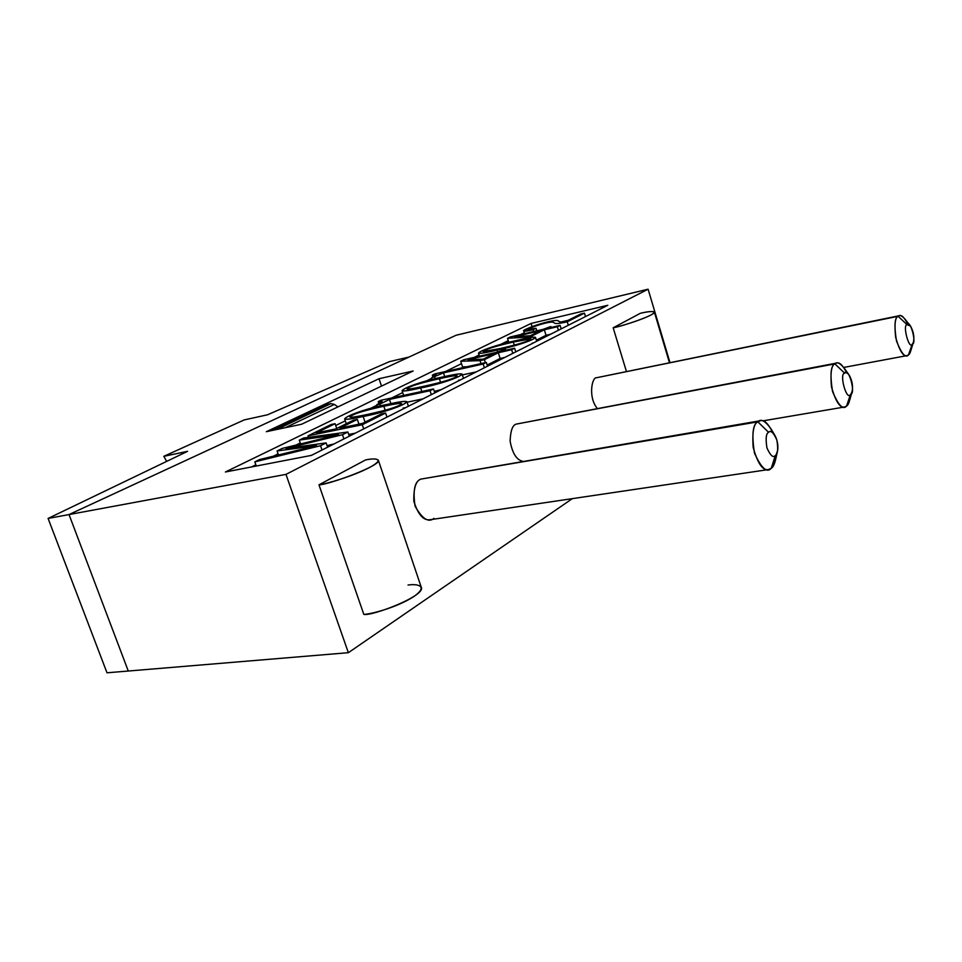 <?xml version="1.0" encoding="UTF-8"?>
<svg xmlns="http://www.w3.org/2000/svg" width="962" height="962" viewBox="0 0 962 962"><rect width="100%" height="100%" fill="white"/><g stroke="black" fill="none" stroke-linecap="round" stroke-linejoin="round"><path stroke-width="1.44" d="M774.47 434.656L771.175 429.16C765.271 420.815 760.834 418.386 757.852 421.849L768.578 432.287C770.045 430.519 772.258 431.722 775.216 435.906C777.549 440.993 778.354 445.887 777.621 450.565L771.271 468.241C773.159 467.099 774.711 463.756 775.925 458.225L777.308 451.984M848.845 374.627L844.275 368.205C839.994 362.999 836.868 361.556 834.884 363.877L844.672 373.196C845.646 372.005 847.209 372.715 849.35 375.324C852.176 380.796 853.114 386.051 852.176 391.089L846.584 406.024L849.903 399.531L851.959 391.919M910.521 326.07L904.965 319.095C901.815 315.584 899.53 314.646 898.099 316.294L907.106 324.699L910.521 326.07C913.467 331.517 914.465 336.76 913.503 341.811L908.465 354.906L910.906 350.384L913.335 342.364M899.398 315.692L596.404 377.765L899.398 315.692C901.598 314.694 904.436 317.58 907.887 324.374M911.603 345.995C910.954 351.19 909.908 354.16 908.465 354.906L906.974 355.627C903.234 356.758 899.458 350.625 895.634 337.265C894.311 324.326 895.141 317.34 898.099 316.294L599.807 377.08M836.663 363.071L516.089 424.134L836.663 363.071C839.417 361.952 842.784 365.235 846.752 372.895M850.588 394.276C849.855 401.118 848.52 405.038 846.584 406.024L844.552 406.998C839.97 408.153 835.617 401.455 831.481 386.88C830.266 372.871 831.396 365.211 834.884 363.877L520.646 423.268M760.377 420.731L420.839 479.112L757.852 421.849L760.377 420.731C764.056 419.468 768.229 423.484 772.871 432.792M776.382 454.244C775.396 462.277 773.688 466.943 771.271 468.241L768.373 469.588C762.662 470.743 757.587 463.311 753.15 447.294C752.14 432.046 753.703 423.569 757.852 421.849L427.104 478.042M497.041 350.12C485.726 352.753 479.557 353.775 478.499 353.162C480.014 350.457 498.737 344.252 516.378 340.536C527.922 337.806 534.283 336.748 535.485 337.361C534.187 340.067 514.79 346.428 497.041 350.12L497.631 352.008L497.041 350.12C512.445 346.777 524.35 343.193 532.744 339.345C538.299 336.171 532.852 336.568 516.378 340.536C501.394 343.819 489.766 347.33 481.493 351.07C475.468 354.329 480.651 354.016 497.041 350.12M500.204 348.545C519.745 344.023 529.966 340.813 530.856 338.913L513.323 342.051L514.297 345.142L513.323 342.051C494.083 346.536 484.006 349.723 483.08 351.587L500.204 348.545C468.879 356.132 485.642 347.967 513.323 342.051C544.997 334.295 528.787 342.496 500.204 348.545M420.647 387.987C409.355 390.512 403.162 391.414 402.08 390.704C403.751 387.59 424.651 380.519 442.893 376.96C454.461 374.338 460.858 373.376 462.109 374.098C460.666 377.212 439.009 384.475 420.647 387.987L421.801 391.486L420.647 387.987C436.495 384.752 449.182 380.94 458.706 376.563C465.259 372.859 459.992 372.991 442.893 376.96C427.501 380.158 415.127 383.874 405.784 388.131C398.713 391.907 403.667 391.859 420.647 387.987M424.302 386.183C444.925 381.577 455.868 378.126 457.118 375.817C456.938 375.156 451.034 376.118 439.393 378.703L440.572 382.335L439.393 378.703C419.155 383.249 408.369 386.664 407.046 388.961C407.142 389.598 412.89 388.672 424.302 386.183C408.405 389.67 403.439 390.055 409.415 387.325C413.961 384.92 423.953 382.046 439.393 378.703C472.258 370.911 453.787 380.303 424.302 386.183M363.143 416.498C351.912 418.915 345.743 419.721 344.637 418.939C346.404 415.512 369.095 407.708 387.71 404.317C399.23 401.791 405.627 400.926 406.902 401.707C405.387 405.158 381.878 413.167 363.143 416.498L365.043 422.114L363.143 416.498C379.256 413.359 392.52 409.391 402.946 404.581C410.305 400.457 405.23 400.372 387.71 404.317C372.066 407.419 359.139 411.291 348.941 415.945C341.029 420.153 345.767 420.334 363.143 416.498M358.934 424.074L362.518 423.388L358.934 424.074M367.183 414.49C388.564 409.872 400.048 406.229 401.623 403.559C401.407 402.862 395.478 403.751 383.838 406.241L385.197 410.317L383.838 406.241C362.866 410.81 351.551 414.418 349.891 417.051C350.024 417.748 355.784 416.895 367.183 414.49C350.962 417.929 346.116 418.145 352.633 415.151C357.708 412.494 368.109 409.523 383.838 406.241C417.58 398.448 397.126 408.838 367.183 414.49M285.979 474.374L348.364 652.693L572.354 498.641L348.364 652.693L285.979 474.374L648.099 289.201L285.979 474.374L69.023 514.562L456.072 335.257L69.023 514.562L285.979 474.374M669.937 362.482L648.099 289.201L456.072 335.257L648.099 289.201L669.937 362.482M318.963 484.824L365.56 459.944C371.909 458.585 376.154 458.633 378.306 460.089C382.191 465.452 326.815 485.269 318.963 484.824L363.828 614.405L318.963 484.824C326.298 483.85 352.381 476.551 370.202 467.171C386.183 458.177 374.374 458.044 365.56 459.944L318.963 484.824M626.394 371.356L613.167 327.789L640.259 313.335C647.21 311.58 651.911 311.159 654.352 312.037C655.856 315.163 620.622 326.755 613.167 327.789L626.394 371.356M433.922 518.374C428.559 522.943 422.27 518.879 415.067 506.168C412.758 490.476 414.682 481.457 420.839 479.112C415.861 480.82 413.54 488.203 413.84 501.262C418.109 514.802 423.641 520.935 430.423 519.672L768.373 469.588M522.462 461.219C516.462 459.776 512.349 453.126 510.137 441.245C510.461 431 512.445 425.288 516.089 424.134C512.445 425.288 510.461 431 510.137 441.245C512.349 453.126 516.462 459.776 522.462 461.219M597.246 408.369C587.938 397.342 591.991 377.068 596.404 377.765C591.991 377.068 587.938 397.342 597.246 408.369M586.579 316.017L585.437 316.282L586.579 316.017M568.025 320.358L561.423 321.909L568.025 320.358M524.326 332.744L520.67 334.548L524.326 332.744M508.261 340.644L500.517 344.468L508.261 340.644M479.1 355.002L474.302 357.359L479.1 355.002M461.495 363.66L445.526 371.512L461.495 363.66M431.77 378.282L426.394 380.928L431.77 378.282M402.705 392.58L391.835 397.919L402.705 392.58M376.851 405.291L370.767 408.285L376.851 405.291M345.286 420.827L335.714 425.529L345.286 420.827M300.264 442.977L295.983 445.081L300.264 442.977M278.09 453.884L273.364 456.204L278.09 453.884M255.868 464.814L251.515 466.955L255.868 464.814M550.577 334.247L546.031 335.293L536.363 340.175L546.031 335.293L550.577 334.247M504.785 357.443L500.132 358.489L487.181 365.031L500.132 358.489L504.785 357.443M466.786 366.775L462.53 366.871L460.714 361.243L463.768 359.74L497.402 352.128L505.447 349.17L501.31 351.238L514.622 348.22L511.628 349.723L498.304 352.741L500.132 358.489L498.304 352.741L484.403 359.668L480.026 360.654L460.714 361.243L462.53 366.871L466.786 366.775M458.549 380.218L460.305 379.978M441.378 389.562L434.331 391.378L441.378 389.562M403.114 408.044L405.447 407.756M311.808 455.194L309.307 455.796L311.808 455.194M333.982 443.963L327.068 445.622L333.982 443.963M355.303 433.153L348.713 434.475L355.303 433.153M423.076 398.833L407.07 402.212L423.076 398.833M476.274 371.885L462.373 374.927L476.274 371.885M532.202 343.193L533.249 343.025M516.81 351.358L515.704 351.659L516.81 351.358M128.283 671.031L69.023 514.562L128.283 671.031L348.364 652.693L106.998 672.799L128.283 671.031L69.023 514.562L128.283 671.031M266.342 431.697L301.599 424.242L413.143 370.995L379.04 378.727L381.505 386.099L379.04 378.727L266.342 431.697L379.04 378.727L413.143 370.995L301.599 424.242L266.342 431.697M607.78 305.279L311.411 455.387L225.409 471.993L531.06 323.448L607.78 305.279L531.06 323.448L532.07 326.647L531.06 323.448L225.409 471.993L311.411 455.387L607.78 305.279M640.259 313.335L613.167 327.789C619.913 326.431 640.488 320.454 651.009 314.971C659.992 309.86 647.799 311.46 640.259 313.335M408.02 585.052C416.847 583.633 429.112 585.666 414.033 596.416C397.114 607.431 371.284 614.117 363.828 614.405C372.053 616.281 426.166 595.743 421.26 587.241L378.306 460.089M322.029 450.012L320.55 445.719L254.822 461.856L256.289 466.029L254.822 461.856L259.415 459.608L316.546 445.659L277.068 450.962L282.239 448.436L338.552 434.644L299.278 440.103L303.559 438.011L347.871 431.998L342.472 434.704L286.027 448.448L326.13 442.905L320.55 445.719L322.029 450.012M327.609 447.186L326.13 442.905L327.609 447.186M343.915 438.925L342.472 434.704L343.915 438.925M349.302 436.195L347.871 431.998L349.302 436.195M300.601 443.951L299.278 440.103L300.601 443.951M278.463 454.966L277.068 450.962L278.463 454.966M254.822 461.856L320.55 445.719L326.13 442.905L286.027 448.448L342.472 434.704L347.871 431.998L303.559 438.011L299.278 440.103L338.552 434.644L282.239 448.436L277.068 450.962L316.546 445.659L259.415 459.608L254.822 461.856M363.696 428.908L362.289 424.747L308.008 435.834L308.537 437.337L308.008 435.834L331.132 424.519L335.089 423.689L316.245 432.924L335.774 428.932L353.294 420.262L357.347 419.42L339.851 428.09L362.289 423.496L381.445 413.9L385.606 413.035L362.289 424.747L363.696 428.908M386.977 417.111L385.606 413.035L386.977 417.111M358.958 424.182L357.347 419.42L358.958 424.182M336.724 428.463L335.089 423.689L336.724 428.463M308.008 435.834L362.289 424.747L385.606 413.035L381.445 413.9L362.289 423.496L339.851 428.09L357.347 419.42L353.294 420.262L335.774 428.932L316.245 432.924L335.089 423.689L331.132 424.519L308.008 435.834M431.325 394.66L430.026 390.716L389.478 399.422L390.897 403.655L389.478 399.422L379.87 404.148L376.695 404.822L382.082 401.358L378.234 401.599L380.964 400.264L433.537 388.961L430.026 390.716L431.325 394.66M434.824 392.881L433.537 388.961L434.824 392.881M378.932 403.679L378.234 401.599L378.932 403.679M377.308 406.649L376.695 404.822L377.308 406.649M380.471 405.916L379.87 404.148L380.471 405.916M389.478 399.422L430.026 390.716L433.537 388.961L380.964 400.264L378.234 401.599C383.862 400.396 383.357 401.479 376.695 404.822L379.87 404.148L389.478 399.422M484.367 367.785L483.164 364.021L443.47 372.847L444.684 376.575L443.47 372.847L431.625 377.825L436.339 374.783L432.371 375.108L434.86 373.893L486.339 362.421L483.164 364.021L484.367 367.785M487.542 366.173L486.339 362.421L487.542 366.173M433.032 377.116L432.371 375.108L433.032 377.116M432.154 379.449L431.625 377.825L432.154 379.449M435.257 378.703L434.74 377.14L435.257 378.703M443.47 372.847L483.164 364.021L486.339 362.421L434.86 373.893L432.371 375.108C437.902 373.881 437.65 374.795 431.625 377.825L443.47 372.847M512.794 353.391L511.628 349.723L512.794 353.391M515.776 351.876L514.622 348.22L515.776 351.876M505.784 350.228L505.447 349.17L505.784 350.228M480.976 363.624L480.026 360.654L480.976 363.624M485.365 362.65L484.403 359.668L485.365 362.65M494.396 353.619L467.821 359.656L483.249 359.175L494.396 353.619L483.249 359.175L467.917 359.608L494.396 353.619M498.304 352.741L511.628 349.723L514.622 348.22L501.31 351.238L505.447 349.17L497.402 352.128L463.768 359.74L460.714 361.243L480.026 360.654L484.403 359.668L498.304 352.741M558.429 330.279L557.335 326.755L544.312 329.786L546.031 335.293L544.312 329.786L531.625 336.111L527.332 337.109L507.527 338.323L510.353 336.953L543.265 329.293L550.841 326.527L547.077 328.403L560.088 325.384L557.335 326.755L558.429 330.279M561.171 328.884L560.088 325.384L561.171 328.884M551.142 327.465L550.841 326.527L551.142 327.465M508.802 342.328L507.527 338.323L508.802 342.328M527.645 338.095L527.332 337.109L527.645 338.095M532.01 337.337L531.625 336.111L532.01 337.337M540.488 330.675L514.49 336.736L530.315 335.738L540.488 330.675L530.315 335.738L514.586 336.688L540.488 330.675M544.312 329.786L560.088 325.384L547.077 328.403L550.841 326.527L543.265 329.293L510.353 336.953L507.527 338.323L527.332 337.109L531.625 336.111L544.312 329.786M536.808 330.796L536.026 328.295L533.104 329.725L533.669 331.529L533.104 329.725L523.785 331C519.997 330.363 552.489 318.638 558.104 320.755L559.126 321.416C559.619 322.15 562.048 322.066 566.414 321.176L580.651 314.033L584.463 313.131L567.231 321.789C559.475 323.581 555.23 323.99 554.485 323.016L553.415 322.378C551.358 320.406 527.008 328.234 528.21 329.461L536.026 328.295L536.808 330.796M568.302 325.276L567.231 321.789L568.302 325.276M585.509 316.558L584.463 313.131L585.509 316.558M533.104 329.725L536.026 328.295C512.409 333.946 548.797 320.057 553.415 322.378L554.485 323.016C555.23 323.99 559.475 323.581 567.231 321.789L584.463 313.131L580.651 314.033L566.414 321.176C562.048 322.066 559.619 322.15 559.126 321.416L558.104 320.755C556 318.951 535.064 324.976 528.643 328.054C521.127 331.565 522.619 332.13 533.104 329.725M768.578 432.287C766.053 433.525 765.511 438.732 766.942 447.919C770.358 455.507 773.135 458.056 775.288 455.567C777.765 454.268 778.294 449.086 776.863 440.031C773.508 432.479 770.742 429.906 768.578 432.287L757.852 421.849C752.729 424.242 751.611 434.656 754.473 453.09C761.375 468.266 766.967 473.316 771.271 468.241L775.288 455.567C773.135 458.056 770.358 455.507 766.942 447.919C765.511 438.732 766.053 433.525 768.578 432.287M844.672 373.196C838.864 373.352 846.764 401.815 850.516 394.336C856.216 394.059 848.46 365.957 844.672 373.196L834.884 363.877C830.699 365.704 829.917 374.915 832.539 391.486C838.431 405.423 843.109 410.269 846.584 406.024L850.516 394.336C846.764 401.815 838.864 373.352 844.672 373.196M907.106 324.699C902.236 324.531 909.222 350.577 912.289 344.071C917.063 344.143 910.184 318.398 907.106 324.699L898.099 316.294C894.624 317.713 894.083 325.962 896.5 341.017C901.61 353.884 905.591 358.513 908.465 354.906L912.289 344.071C909.222 350.577 902.236 324.531 907.106 324.699M244.156 419.937L267.556 414.778L244.156 419.937L163.829 456.313L166.666 461.399L163.829 456.313L244.156 419.937M187.566 451.334L163.829 456.313L187.566 451.334L48.1 518.434L69.023 514.562L409.054 357.034L69.023 514.562L48.1 518.434L106.998 672.799L48.1 518.434L187.566 451.334M409.054 357.034L389.454 361.628L267.556 414.778L389.454 361.628L409.054 357.034M276.767 429.497L270.418 430.808L275.938 429.557L330.964 403.595L334.367 404.425L337.951 406.902L334.367 404.425L285.257 427.705L334.367 404.425L330.964 403.595L326.19 404.641L330.964 403.595L276.767 429.497M324.915 405.242L270.418 430.808M478.499 353.162L479.473 356.18M402.08 390.704L403.643 395.382M344.637 418.939L346.272 423.737M669.42 362.59L654.352 312.037M406.902 401.707L408.405 406.265M462.109 374.098L463.492 378.367M535.497 337.409L536.712 341.269M524.615 333.634L523.785 331M762.878 420.875L844.552 406.998M843.746 367.436L906.974 355.627"/></g></svg>
